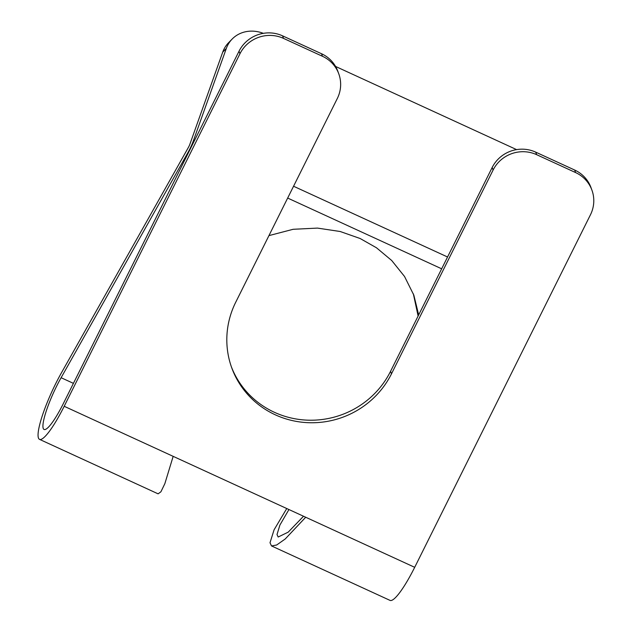 <?xml version="1.0" encoding="UTF-8"?>
<svg xmlns="http://www.w3.org/2000/svg" width="632" height="632" viewBox="0 0 632 632"><rect width="100%" height="100%" fill="white"/><g stroke="black" fill="none" stroke-linecap="round" stroke-linejoin="round"><path stroke-width="0.95" d="M64.188 406.289L173.168 456.351L164.849 483.662L160.899 491.815L158.095 493.837L39.547 439.374A48.996 8.714 -65.3 0 0 64.188 406.289L239.955 53.76L239.022 51.216L63.255 403.745A38.11 6.778 114.7 0 1 44.098 429.483A38.11 6.778 114.7 0 1 61.114 377.707L188.075 152.312A15.247 2.71 -65.3 0 0 193.558 140.304L226.319 48.451L222.725 52.132L189.963 143.978A4.353 0.774 114.7 0 1 188.399 147.414L61.438 372.809A48.996 8.714 -65.3 0 0 39.547 439.374M303.526 516.241L288.216 532.136L278.183 537.018L277.014 534.538L279.897 525.073L288.935 509.542M418.676 314.91L413.842 295.176L404.543 276.492L391.706 260.502L376.498 247.791L360.129 238.509L340.198 231.51L317.469 228.097L293.137 229.29L268.948 235.61M413.352 293.864L418.115 316.032M286.754 508.539L274.098 529.766L270.006 542.746L271.515 545.937L276.682 544.997L285.23 538.97L305.706 517.245L414.695 567.315L590.454 214.785A32.666 31.639 159.9 0 0 591.923 190.145A32.666 31.639 159.9 0 0 575.602 172.576L574.67 170.032A32.666 31.639 -20.1 0 1 590.999 187.609L591.923 190.145M271.515 545.937L390.055 600.4A48.996 8.714 -65.3 0 0 414.695 567.315M239.022 51.216A32.666 31.639 -20.1 0 1 282.583 35.85L321.53 53.736A32.666 31.639 -20.1 0 1 337.851 71.313L338.784 73.849A32.666 31.639 159.9 0 0 322.454 56.28L321.53 53.736M282.583 35.85L283.515 38.386L322.454 56.28M535.723 152.146L536.655 154.682A32.666 31.639 159.9 0 0 493.094 170.055L492.162 167.512A32.666 31.639 -20.1 0 1 535.723 152.146L574.67 170.032M536.655 154.682L575.602 172.576M492.162 167.512L390.56 371.308A87.105 84.372 -20.1 0 1 308.313 420.185A87.105 84.372 -20.1 0 1 231.336 366.702M335.576 66.447L516.605 149.618M263.331 33.338A32.666 28.788 44.4 0 0 232.181 39.026A32.666 28.788 44.4 0 0 226.319 48.451M222.725 52.132A32.666 28.788 -135.6 0 1 228.587 42.707L232.181 39.026M283.515 38.386A32.666 31.639 159.9 0 0 239.955 53.76M173.168 456.351L305.706 517.245M493.094 170.055L391.485 373.844A87.105 84.372 -20.1 0 1 308.55 422.697A87.105 84.372 -20.1 0 1 231.794 367.974A87.105 84.372 -20.1 0 1 235.704 302.278L337.314 98.489A32.666 31.639 159.9 0 0 338.784 73.849M61.114 377.707L73.423 383.363M188.075 152.312L188.518 152.51M287.671 198.061L441.657 268.805M193.558 140.304L194.411 140.699M293.556 186.243L447.551 256.995M391.485 373.844L390.56 371.308"/></g></svg>
